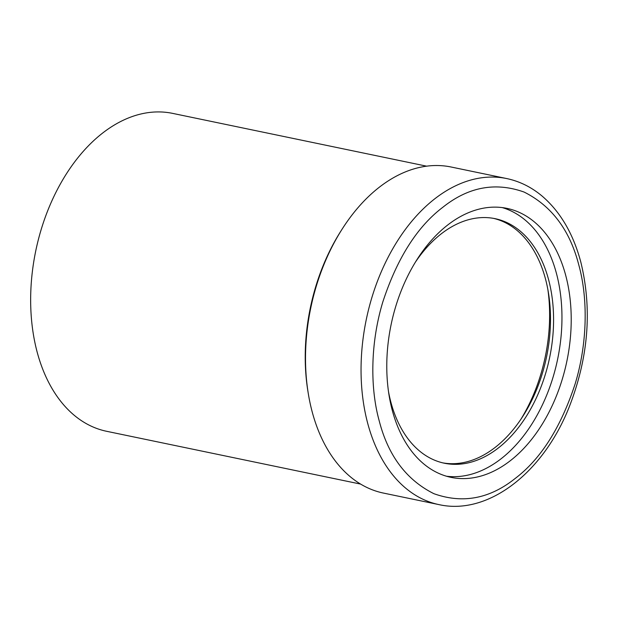 <?xml version="1.0" encoding="UTF-8"?>
<svg xmlns="http://www.w3.org/2000/svg" width="618" height="618" viewBox="0 0 618 618"><rect width="100%" height="100%" fill="white"/><g stroke="black" fill="none" stroke-linecap="round" stroke-linejoin="round"><path stroke-width="0.93" d="M451.179 167.022A166.512 108.807 101.7 0 0 336.733 238.1A166.512 108.807 101.7 0 0 312.16 411.758A166.512 108.807 101.7 0 0 383.407 493.071L438.942 504.612A166.512 108.807 -78.3 0 1 367.695 423.299A166.512 108.807 -78.3 0 1 392.26 249.641A166.512 108.807 -78.3 0 1 506.714 178.563L451.179 167.022M379.12 420.503C388.058 455.505 406.32 479.9 433.898 493.689C462.542 503.894 489.61 498.842 515.095 478.525C540.796 459.058 560.82 427.517 575.142 383.902C587.903 341.924 587.726 297.165 578.873 265.246C569.935 230.244 551.673 205.848 524.095 192.059C495.451 181.854 468.39 186.906 442.905 207.215C417.196 226.69 397.181 258.231 382.851 301.839C370.089 343.817 370.275 388.575 379.12 420.503M547.896 289.695A137.366 89.764 -78.3 0 1 521.005 419.104M442.789 462.874A124.882 81.607 101.7 0 0 527.641 408.274A124.882 81.607 101.7 0 0 545.509 279.027A124.882 81.607 101.7 0 0 493.612 218.386M415.396 262.156A124.882 81.607 -78.3 0 1 495.157 218.679A124.882 81.607 -78.3 0 1 548.591 279.668A124.882 81.607 -78.3 0 1 530.167 409.912A124.882 81.607 -78.3 0 1 444.327 463.214A124.882 81.607 -78.3 0 1 390.893 402.233A124.882 81.607 -78.3 0 1 388.498 391.557M360.588 484.079L106.597 431.287A162.349 106.087 -78.3 0 1 37.134 352.005A162.349 106.087 -78.3 0 1 61.089 182.689A162.349 106.087 -78.3 0 1 172.677 113.388L426.659 166.18M565.733 275.458A137.366 89.764 -78.3 0 1 545.462 418.726A137.366 89.764 -78.3 0 1 451.04 477.366A137.366 89.764 -78.3 0 1 392.26 410.282A137.366 89.764 -78.3 0 1 412.53 267.015A137.366 89.764 -78.3 0 1 506.953 208.374A137.366 89.764 -78.3 0 1 565.733 275.458M502.287 207.602A137.366 89.764 -78.3 0 1 556.478 273.535A137.366 89.764 -78.3 0 1 537.869 413.813A137.366 89.764 -78.3 0 1 446.451 476.223M308.05 392.098A162.349 106.087 -78.3 0 1 341.831 229.602M438.942 504.612C488.228 515.698 543.183 472.685 569.124 407.2C588.49 357.675 592.368 309.216 580.75 261.823C573.156 233.565 560.248 211.634 542.032 196.014C531.387 187.107 519.614 181.29 506.714 178.563"/></g></svg>
